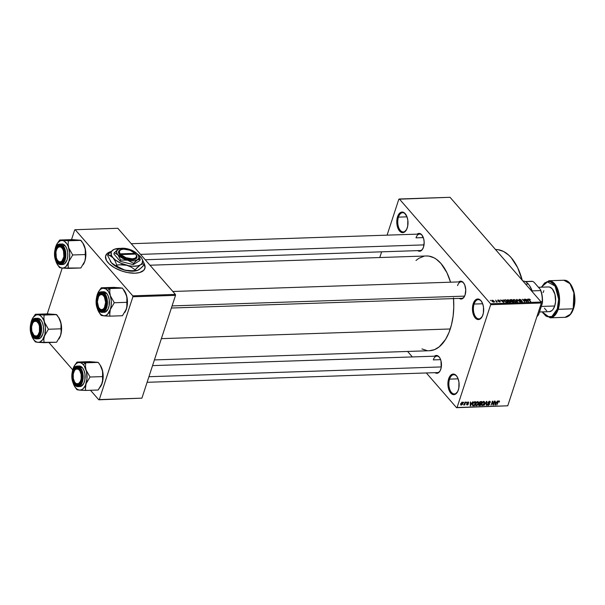 <?xml version="1.0" encoding="UTF-8"?>
<svg xmlns="http://www.w3.org/2000/svg" width="605" height="605" viewBox="0 0 605 605"><rect width="100%" height="100%" fill="white"/><g stroke="black" fill="none" stroke-linecap="round" stroke-linejoin="round"><path stroke-width="0.91" d="M474.108 304.05A9.62 5.233 -91.9 0 0 475.311 316.415A9.62 5.233 -91.9 0 0 482.117 316.702A9.62 5.233 88.1 0 1 478.956 318.858A9.62 5.233 88.1 0 1 474.169 313.935A9.62 5.233 88.1 0 1 474.108 304.05L482.669 303.763L474.108 304.05A9.62 5.233 88.1 0 1 478.313 299.634A9.62 5.233 88.1 0 1 481.61 301.577A9.62 5.233 -91.9 0 0 474.108 304.05L473.208 303.695L474.108 304.05M482.911 314.842A10.308 5.611 88.1 0 1 481.958 316.982A10.308 5.611 88.1 0 1 474.592 317.088A10.308 5.611 88.1 0 1 473.208 303.695L474.66 300.806L477.716 298.968L480.892 300.602L482.533 303.4L483.493 307.083L483.372 313.042L482.268 316.423L479.485 319.334L478.404 319.569L476.226 318.85L473.586 315.137L472.452 309.45L473.208 303.695A10.308 5.611 88.1 0 1 481.436 301.313A10.308 5.611 88.1 0 1 482.911 314.842M398.445 217.127A9.62 5.233 -91.9 0 0 399.648 229.492A9.62 5.233 -91.9 0 0 406.447 229.779A9.62 5.233 88.1 0 1 403.293 231.942A9.62 5.233 88.1 0 1 398.506 227.011A9.62 5.233 88.1 0 1 398.445 217.127L407.006 216.84L398.445 217.127A9.62 5.233 88.1 0 1 402.65 212.71A9.62 5.233 88.1 0 1 405.947 214.654A9.62 5.233 -91.9 0 0 398.445 217.127L397.545 216.771L398.445 217.127M407.241 227.919A10.308 5.611 88.1 0 1 406.295 230.059A10.308 5.611 88.1 0 1 398.922 230.165A10.308 5.611 88.1 0 1 397.545 216.771L398.998 213.883L402.053 212.045L404.223 212.763L406.863 216.477L407.823 220.16L407.702 226.119L406.598 229.499L403.822 232.411L402.733 232.645L400.563 231.927L397.924 228.214L396.789 222.527L397.545 216.771A10.308 5.611 88.1 0 1 405.766 214.389A10.308 5.611 88.1 0 1 407.241 227.919M449.568 379.131A9.62 5.233 -91.9 0 0 450.77 391.495A9.62 5.233 -91.9 0 0 457.577 391.783A9.62 5.233 88.1 0 1 454.416 393.946A9.62 5.233 88.1 0 1 449.628 389.015A9.62 5.233 88.1 0 1 449.568 379.131L458.129 378.843L449.568 379.131A9.62 5.233 88.1 0 1 453.773 374.714A9.62 5.233 88.1 0 1 457.07 376.658A9.62 5.233 -91.9 0 0 449.568 379.131L448.668 378.775L449.568 379.131M458.371 389.923A10.308 5.611 88.1 0 1 457.418 392.063A10.308 5.611 88.1 0 1 450.052 392.169A10.308 5.611 88.1 0 1 448.668 378.775L450.12 375.887L453.175 374.049L456.352 375.682L457.993 378.48L458.953 382.163L458.832 388.123L457.728 391.503L454.945 394.415L453.863 394.649L451.685 393.931L449.046 390.217L447.912 384.53L448.668 378.775A10.308 5.611 88.1 0 1 456.896 376.393A10.308 5.611 88.1 0 1 458.371 389.923M423.508 247.158A8.931 4.863 88.1 0 1 422.683 249.01A8.931 4.863 88.1 0 1 417.707 250.629L420.536 251.052L422.245 249.661L423.508 247.158L424.158 242.166L423.681 238.763L421.753 234.816L419.961 233.538L417.155 234.15A8.931 4.863 88.1 0 1 422.23 235.428A8.931 4.863 88.1 0 1 423.508 247.158M465.094 294.922A8.931 4.863 88.1 0 1 464.269 296.783A8.931 4.863 88.1 0 1 459.293 298.401L461.184 299.021L463.831 297.433L465.094 294.922L465.744 289.939L464.761 285.008L463.339 282.588L461.547 281.31L458.741 281.922A8.931 4.863 88.1 0 1 463.808 283.201A8.931 4.863 88.1 0 1 465.094 294.922M438.194 356.065L436.318 355.445L434.481 356.179A8.931 4.863 88.1 0 1 439.533 357.472A8.931 4.863 88.1 0 1 440.811 369.201A8.931 4.863 88.1 0 1 439.986 371.054A8.931 4.863 88.1 0 1 435.018 372.672L436.908 373.293L438.738 372.559L440.251 370.57L441.211 367.643L440.984 360.807L439.835 357.948L438.194 356.065L152.551 365.617M433.309 359.892L440.629 359.65L433.309 359.892A8.243 4.485 88.1 0 1 436.908 356.111A8.243 4.485 88.1 0 1 439.714 357.744A8.243 4.485 -91.9 0 0 433.309 359.892M440.145 370.774A8.243 4.485 88.1 0 1 437.46 372.589L147.098 382.299M464.421 296.503A8.243 4.485 88.1 0 1 461.736 298.318M415.998 237.848L423.318 237.606L415.998 237.848A8.243 4.485 88.1 0 1 419.605 234.067A8.243 4.485 88.1 0 1 422.403 235.7A8.243 4.485 -91.9 0 0 415.998 237.848M422.842 248.731A8.243 4.485 88.1 0 1 420.15 250.546M522.251 280.259A51.523 28.042 -91.9 0 0 495.51 249.54M154.411 359.922L429.542 350.719A47.402 25.803 -91.9 0 0 450.271 328.976L161.369 338.641L450.271 328.976A47.402 25.803 -91.9 0 0 453.523 298.59M450.559 282.195A47.402 25.803 -91.9 0 0 426.374 255.976L428.922 256.119L433.944 257.775L436.379 259.265L440.984 263.5L446.898 272.651L450.559 282.195M120.947 248.421L114.383 249.26L110.617 251.869A20.608 9.612 18.1 0 0 105.663 255.771M144.134 263.667L145.049 267.765L143.756 270.306L139.589 272.552L134.991 273.203A20.608 9.612 -161.9 0 1 114.02 267.463A20.608 9.612 -161.9 0 1 105.701 255.65A20.608 9.612 -161.9 0 1 110.927 251.582M399.353 198.992L490.542 303.748L541.225 302.046L450.037 197.298L398.839 199.196L387.087 235.156L398.839 199.196L399.353 198.992L490.542 303.748L490.678 304.693L541.362 302.999L507.754 405.804L457.07 407.498L490.678 304.693L490.542 303.748L541.225 302.046L450.037 197.298L399.353 198.992M496.13 301.124L495.639 300.133L497.287 302.024L496.077 301.993L496.13 301.124L496.077 301.993L497.287 302.024L495.639 300.133L496.13 301.124M497.764 300.655L497.794 300.065L498.921 300.171L499.541 300.594L498.089 300.594L500.312 301.804L498.641 301.57L499.866 301.456L497.764 300.655L499.866 301.456L498.52 301.464L499.843 301.971L500.199 301.403L498.331 300.768L498.331 300.284L499.541 300.594L498.119 300.012L497.877 300.768L498.119 300.012M503.05 300.685L503.836 302.538L500.403 299.974L503.05 300.685L500.403 299.974L503.836 302.538L503.05 300.685M507.655 299.694L509.712 300.488L510.605 302.129L509.402 302.303L507.852 301.517L506.945 300.239L507.655 299.694L506.952 300.125L507.398 301.078L509.977 302.364L510.665 302.001L509.062 300.072L507.655 299.694L507.519 300.11L507.655 299.694M513.675 299.498L515.732 300.284L516.625 301.933L515.422 302.107L513.872 301.32L512.964 300.035L513.675 299.498L512.972 299.929L513.418 300.874L515.997 302.16L516.693 301.797L515.082 299.868L513.675 299.498L513.539 299.914L513.675 299.498M528.959 298.983L528.883 299.883L530.789 301.63L528.861 299.861L529.201 299.286L530.456 299.77L528.959 298.983L528.725 299.687L528.959 298.983L530.305 299.604L528.967 299.46L530.419 301.645L528.573 299.445L528.959 298.983L528.52 299.18M527.764 299.861L528.551 301.706L525.117 299.15L527.764 299.861L525.117 299.15L528.551 301.706L527.764 299.861M526.146 301.252L524.331 299.173L526.963 301.759L523.212 299.74L524.656 301.842L522.395 299.241L526.146 301.252L522.395 299.241L524.656 301.842L523.212 299.74L526.963 301.759L524.331 299.173L526.146 301.252M518.939 300.095L519.014 299.369L520.557 299.535L521.404 300.14L519.846 299.611L519.264 300.035L521.949 300.965L522.372 301.789L520.179 301.373L521.54 301.668L521.865 301.222L518.939 300.095L521.518 300.965L521.54 301.668L520.035 301.229L521.812 301.971L522.236 301.222L519.302 300.08L519.657 299.611L521.404 300.14L519.423 299.301L518.939 300.095L519.423 299.301M517.623 302.077L516.511 299.437L520.224 301.986L516.98 299.732L517.623 302.077L516.98 299.732L520.224 301.986L516.874 299.422L517.623 302.077M510.181 300.435L510.121 299.717L511.769 299.596L514.031 302.197L511.603 301.865L510.181 300.435L511.316 301.615L514.031 302.197L511.769 299.596L510.635 299.634L510.181 300.435L510.635 299.634M504.426 301.192L504.003 300.027L505.742 299.793L508.011 302.394L506.045 302.318L504.426 301.192L506.362 302.402L508.011 302.394L505.742 299.793L503.942 300.125L504.426 301.192M493.937 302.167L494.111 301.154L493.983 301.524L492.236 300.209L492.084 301.245L491.873 300.292L493.083 300.39L494.406 301.585L494.005 302.167L492.651 301.751L492.084 301.245L493.937 302.167L494.451 301.918M490.678 300.685L490.352 300.307L490.678 300.685M456.563 407.702L507.754 405.804L541.362 302.999L541.225 302.046L541.362 302.999L490.678 304.693L457.07 407.498L507.754 405.804L456.563 407.702L457.07 407.498L456.563 407.702L426.321 372.96L456.563 407.702M407.596 351.452L412.36 356.935L407.596 351.452M379.774 257.533L381.634 251.831L379.774 257.533M463.801 402.128L463.611 402.711L463.801 402.128M466.311 402.045L466.122 402.627L466.311 402.045M472.679 401.833L471.968 403.051L470.705 403.096L470.395 401.909L470.244 405.917L473.065 401.818L471.968 403.051L470.705 403.096L470.395 401.909L470.244 405.917L472.679 401.833M478.532 402.212L477.693 401.614L476.362 402.348L475.5 404.08L475.742 405.577L477.073 405.531L478.154 404.299L478.593 402.529L478.056 401.667L478.532 402.212L477.693 401.614L476.438 402.264L475.598 403.732L476.332 405.766L478.442 403.588L478.532 402.212L477.693 401.614M484.56 402.015L483.713 401.41L482.382 402.151L481.519 403.883L481.761 405.38L483.092 405.327L484.174 404.102L484.62 402.325L484.083 401.463L484.56 402.015L483.713 401.41L482.457 402.068L481.625 403.527L482.351 405.562L484.469 403.384L484.56 402.015L483.713 401.41M489.46 401.221L487.978 402.317L487.985 403.217L489.264 404.004L488.318 404.896L487.464 404.193L487.849 405.335L488.84 405.176L489.627 404.027L488.295 402.794L488.447 402.128L489.604 401.75L489.846 402.612L490.322 402.038L489.46 401.221L487.94 402.431L488.174 403.376L489.233 403.815L488.318 404.896L487.464 404.193L488.174 405.365L489.574 404.223L488.303 402.408L489.271 401.697L490.231 402.544L489.46 401.221L490.141 401.455M497.393 401.009L496.682 402.227L495.412 402.264L495.109 401.085L494.958 405.085L497.779 400.994L496.682 402.227L495.412 402.264L495.109 401.085L494.958 405.085L495.344 405.078L497.393 401.009M498.822 401.372L499.375 402.136L499.405 401.047L498.316 401.191L496.826 405.025L498.422 401.569L498.996 401.417L499.375 402.136L498.996 400.903L497.718 402.28L496.826 405.025L498.331 401.697L499.027 401.448L498.626 400.986M494.323 401.107L493.264 404.344L492.78 401.16L492.387 401.175L491.063 405.221L492.493 401.962L492.977 405.153L493.37 405.138L494.693 401.1L493.264 404.344L492.78 401.16L491.063 405.221L492.493 401.962L492.977 405.153L493.37 405.138L494.323 401.107M486.503 401.372L484.03 405.456L486.549 401.841L486.246 405.38L486.624 405.365L486.866 401.357L484.03 405.456L486.549 401.841L486.246 405.38L486.624 405.365L486.503 401.372M480.62 401.569L479.205 402.559L479.296 403.769L478.57 404.828L478.91 405.569L480.438 405.577L481.754 401.531L480.62 401.569L479.115 402.794L479.296 403.769L478.623 404.632L479.296 405.615L480.438 405.577L481.754 401.531L480.62 401.569M474.66 401.765L472.891 403.157L472.414 404.722L472.777 405.728L474.418 405.773L475.734 401.735L474.66 401.765L472.611 403.86L472.83 405.751L474.418 405.773L475.734 401.735L474.66 401.765M468.157 401.932L466.894 403.248L467.854 404.269L466.606 404.163L466.644 404.768L467.521 404.919L468.209 404.276L468.209 403.505L467.325 402.968L467.899 402.363L468.739 402.847L468.247 401.932L466.962 402.915L467.892 404.185L467.302 404.556L466.606 404.163L467.181 404.979L468.278 404.11L467.355 403.089L467.998 402.355L468.739 402.847L467.967 401.954L468.739 402.847M465.268 402.083L463.68 405.048L464.458 404.556L464.67 405.01L465.631 402.068L463.551 404.942L464.458 404.556L464.67 405.01L465.268 402.083M462.273 402.128L460.836 403.459L461.04 405.146L462.409 404.435L462.916 402.627L462.273 402.128L460.745 403.716L461.275 405.176L462.795 403.618L462.273 402.128L462.772 402.325M98.781 399.792L141.918 398.158L99.296 399.58L132.896 296.775L175.518 295.353L141.918 398.158L175.518 295.353L175.382 294.401L117.824 228.282L75.201 229.711L132.76 295.83L175.382 294.401L117.824 228.282L75.201 229.711L74.687 229.915L71.519 239.625L74.687 229.915L75.201 229.711L132.76 295.83L132.896 296.775L132.76 295.83L175.382 294.401L175.518 295.353L132.896 296.775L99.296 399.58L141.918 398.158L98.781 399.792L99.296 399.58L98.781 399.792L90.5 390.27L98.781 399.792M48.914 342.506L72.713 369.844L48.914 342.506M47.243 313.897L62.217 268.076L47.243 313.897M144.421 264.219A20.608 9.612 -161.9 0 1 144.882 268.461A20.608 9.612 -161.9 0 1 134.991 273.203L127.64 272.575L121.832 271.04L114.625 267.818L109.051 263.727L106.45 260.452L105.535 256.346L106.835 253.805L110.995 251.559M144.845 268.575A20.608 9.612 18.1 0 0 144.345 264.453M144.731 268.907L145.026 267.032L144.058 263.893M110.919 251.793L107.554 253.344L105.709 255.665M453.47 297.879L453.773 307.166L453.092 316.309L451.436 324.945L448.887 332.758L445.53 339.443L439.268 346.801L434.526 349.652L429.52 350.719M426.986 350.575L421.965 348.926M415.99 260.445L418.97 258.252L423.871 256.286M495.366 249.54L498.127 249.699L503.579 251.499L508.782 255.197L511.225 257.722L517.661 267.675L522.319 280.501M457.584 285.62A8.243 4.485 88.1 0 1 461.184 281.839A8.243 4.485 88.1 0 1 463.99 283.465A8.243 4.485 -91.9 0 0 457.584 285.62M499.473 401.168L498.996 400.903M494.973 404.654L495.344 405.078L494.973 404.654M495.079 401.879L495.412 402.264L495.079 401.879M496.402 402.703L495.261 404.662L495.064 402.363L496.402 402.703L496.009 402.249L496.402 402.703L495.261 404.662L495.389 402.733L496.402 402.703M492.893 404.594L493.37 405.138L492.893 404.594M492.765 403.769L493.264 404.344L492.765 403.769M489.891 402.159L490.231 402.544L489.891 402.159M489.271 401.697L489.846 402.612M489.498 403.414L488.311 402.393M489.248 403.845L489.574 404.223L489.248 403.845M487.403 404.48L488.174 405.365L487.403 404.48M487.539 405.146L488.174 405.365M488.318 404.896L487.849 404.132M489.165 403.732L488.515 402.99M488.742 403.565L487.895 402.59L489.233 403.815M486.284 404.972L486.624 405.365L486.284 404.972M481.436 404.511L482.351 405.562L481.436 404.511M481.678 405.297L482.351 405.562M483.561 401.886L484.227 402.877L483.334 404.715L482.503 405.085L481.845 404.223L482.344 402.733L483.561 401.886L484.098 403.391L482.503 405.085L481.489 404.034L481.845 404.442L481.731 403.233L481.981 403.527L483.561 401.886L483.236 401.516L484.053 402.083L483.493 401.44M480.037 405.116L480.438 405.577L480.037 405.116M478.578 404.79L479.296 405.615L478.578 404.79M478.699 405.433L479.296 405.615M480.62 403.906L480.226 405.116L478.782 404.284L479.531 403.981L479.047 403.422L479.931 403.928L479.077 402.945L479.931 403.928L480.62 403.906L480.226 403.452L480.62 403.906L480.226 405.116L479.583 405.131L479.198 404.208L480.62 403.906M481.24 402.015L480.771 403.429L480.052 403.459L479.236 402.491L480.06 402.106L479.803 401.811L480.461 402.038L480.12 401.652L481.24 402.015L480.839 401.561L481.24 402.015L480.771 403.429L479.485 402.779L480.007 402.128L481.24 402.015M479.583 405.131L479.009 404.548M475.417 404.715L476.332 405.766L475.417 404.715M475.659 405.494L476.332 405.766M477.542 402.091L478.2 403.081L477.315 404.911L476.483 405.289L475.817 404.42L476.506 402.68L477.542 402.091L478.079 403.595L476.483 405.289L475.469 404.238L475.817 404.639L475.704 403.437L475.961 403.732L477.542 402.091L477.216 401.712L478.033 402.287L477.474 401.637M474.017 405.32L474.418 405.773L474.017 405.32M472.414 404.692L473.39 405.811L472.414 404.692M472.467 405.335L472.83 405.751L472.467 405.335M473.057 405.274L472.717 403.558L473.223 402.612L474.554 402.242L474.207 401.841L475.212 402.219L474.199 405.312L473.057 405.274L472.974 403.853L473.443 402.862L475.212 402.219L474.819 401.765L475.212 402.219L474.199 405.312L473.057 405.274L472.429 404.586M472.868 405.063L472.437 404.556M470.259 405.479L470.63 405.902L470.259 405.479M470.365 402.711L470.705 403.096L470.365 402.711M471.696 403.527L470.546 405.486L470.35 403.187L471.696 403.527L471.295 403.074L471.696 403.527L470.546 405.486L470.675 403.565L471.696 403.527M467.998 402.355L468.361 402.915M467.037 402.718L468.278 404.11M466.584 404.291L467.181 404.979L466.584 404.291M466.606 404.163L467.181 404.979M467.302 404.556L466.984 404.102M466.568 402.469L467.892 404.185M466.962 402.915L467.491 403.792M462.749 403.081L463.211 402.726M460.602 404.405L461.275 405.176L460.602 404.405M460.776 404.979L461.275 405.176M462.122 402.552L462.538 402.93L462.197 404.163L461.426 404.753L461.116 403.679L462.031 402.559L462.424 403.633L461.426 404.753L461.048 404.526L460.866 403.384L461.116 403.679L462.122 402.552L461.849 402.234L462.432 402.673L462.001 402.174M482.503 405.085L481.845 404.442M480.052 403.459L479.485 402.779M476.483 405.289L475.817 404.639M461.426 404.753L460.639 404.087M527.628 299.558L527.787 299.059L527.628 299.558M527.908 300.163L528.422 301.615L526.819 300.413L527.908 300.163L526.887 300.201L528.483 301.434L527.908 300.163M519.302 300.08L519.657 299.611M521.994 301.955L522.236 301.222L521.994 301.955M521.865 301.222L521.54 301.668M516.715 299.906L516.874 299.422L516.715 299.906M516.829 300.186L516.98 299.732L516.829 300.186M517.018 300.632L517.177 300.148L517.018 300.632M516.065 302.16L516.216 300.745L515.634 302.145L513.698 301.161L513.94 299.8L515.694 300.587L514.363 299.846L513.441 300.042L514.598 301.54L516.246 301.608L515.725 301.857M513.237 300.647L513.94 299.8M510.544 300.42L512.458 300.821L511.769 299.596L512.352 301.139L510.454 300.693L510.537 299.982L511.664 299.914L510.537 299.982L510.544 300.42L510.537 299.982M511.233 301.056L511.316 301.615M511.641 301.555L513.403 301.903L512.722 301.124L513.297 302.22L511.558 301.834L511.671 301.184L512.722 301.124L511.671 301.184M509.826 300.957L509.614 302.341L507.678 301.366L507.92 299.997L509.675 300.791L508.344 300.042L507.413 300.246L509.213 302.001L510.189 301.88L509.826 300.957M510.045 302.364L510.227 301.797L509.705 302.061M507.217 300.851L507.92 299.997M504.389 300.541L505.719 301.925L507.376 302.107L505.742 299.793L507.277 302.417L504.699 301.479L504.389 300.541L505.644 300.11L504.389 300.541L504.986 300.133M502.914 300.382L503.073 299.883L502.914 300.382M503.194 300.995L503.708 302.44L502.105 301.237L503.194 300.995L502.173 301.025L503.768 302.258L503.194 300.995M500.017 301.955L500.199 301.403L500.017 301.955M499.843 301.971L500.199 301.403M492.236 300.209L491.948 301.086L492.236 300.209L491.721 300.466M493.74 301.169L493.635 302.152L492.334 301.509L492.462 300.481L494.013 301.721L492.856 300.549L492.205 300.572L492.432 301.214L492.462 300.481M492.432 301.214L493.71 301.903M105.111 288.328L103.833 288.23A13.824 7.525 88.1 0 1 107.592 290.415L109.974 288.555L101.277 287.791L113.816 287.367L122.52 288.131L105.111 288.328M99.802 309.026A8.243 4.485 -91.9 0 0 105.028 308.52A8.243 4.485 88.1 0 1 102.343 310.335A8.243 4.485 88.1 0 1 99.802 309.026A8.243 4.485 88.1 0 1 99.19 308.195A8.243 4.485 -91.9 0 0 99.802 309.026L99.038 309.624L99.802 309.026M98.88 296.042A8.243 4.485 88.1 0 1 101.791 293.856A8.243 4.485 88.1 0 1 104.332 295.164A8.243 4.485 -91.9 0 0 98.789 296.2A8.243 4.485 88.1 0 1 101.791 293.856A8.243 4.485 88.1 0 1 104.597 295.482A8.243 4.485 -91.9 0 0 104.332 295.164L103.947 294.605A8.931 4.863 88.1 0 1 104.415 295.217A8.931 4.863 88.1 0 1 104.869 308.8A8.931 4.863 88.1 0 1 99.038 309.624L97.118 305.676L96.891 298.84L98.547 294.779L100.256 293.387L102.154 293.327L103.947 294.605L105.368 297.025L106.351 301.955L106.094 305.381L104.438 309.45L102.729 310.834L100.831 310.894L99.038 309.624A8.931 4.863 88.1 0 1 97.292 297.282A8.931 4.863 88.1 0 1 103.947 294.605L104.332 295.164A8.243 4.485 88.1 0 1 104.597 295.482A8.243 4.485 -91.9 0 0 98.948 295.921A8.243 4.485 -91.9 0 0 98.88 296.042L98.698 296.344M104.143 312.331A10.308 5.611 -91.9 0 0 109.263 304.852A10.308 5.611 -91.9 0 0 106.631 293.372L104.673 293.44L101.496 291.807A10.308 5.611 88.1 0 1 104.673 293.44L106.631 293.372A10.308 5.611 -91.9 0 0 103.455 291.739L101.496 291.807C95.832 291.565 94.085 305.82 98.812 310.69L98.774 310.433C96.414 308.376 95.772 303.816 96.838 296.768C99.704 291.784 102.162 290.793 104.211 293.796L104.673 293.44A10.308 5.611 88.1 0 1 107.304 304.912A10.308 5.611 88.1 0 1 102.184 312.399A10.308 5.611 88.1 0 1 99.008 310.766L102.184 312.399L105.641 309.979L107.44 303.271L104.673 293.44L104.211 293.796L102.222 292.381L100.12 292.449L98.229 293.992L96.838 296.768L96.112 302.288L97.201 307.748L99.734 311.31L100.763 311.847L102.865 311.779L105.527 308.981L106.835 303.869L106.336 298.167L104.211 293.796C106.563 295.853 107.214 300.405 106.147 307.461C103.281 312.445 100.823 313.428 98.774 310.433L102.184 312.399L105.225 312.104L108 309.193L109.104 305.812L109.225 299.853L108.265 296.163L106.631 293.372L103.455 291.739M118.973 287.723L122.52 288.131L126.468 295.172L127.073 298.825L127.058 305.54L126.43 308.974A13.824 7.525 -91.9 0 0 126.468 295.172A13.824 7.525 -91.9 0 0 124.448 290.816L126.899 297.01L126.831 302.318L114.292 302.742L110.337 295.709L109.732 292.049L109.974 288.555L122.52 288.131L126.468 295.172L127.458 302.16L126.43 308.974L122.444 315.742L109.906 316.165L109.702 314.592L110.307 309.51L114.292 302.742L126.831 302.318L126.868 307.234L125.152 311.855A13.824 7.525 -91.9 0 0 126.43 308.974L122.444 315.742L109.906 316.165L109.679 312.944L110.307 309.51L107.531 314.32L105.709 315.545L103.757 315.84L106.495 316.022L109.906 316.165L103.757 315.84L100.876 314.539L98.441 311.325L97.004 307.476A13.824 7.525 88.1 0 0 97.254 308.361L97.942 310.199M99.265 312.717L101.201 315.402L103.757 315.84A13.824 7.525 88.1 0 1 99.265 312.717A13.824 7.525 88.1 0 1 97.254 308.361L97.027 307.544M120.939 287.897L113.816 287.367L101.277 287.791L98.668 291.504M97.987 292.812L96.845 296.314L99.235 290.68L100.944 289.031L102.85 288.26L105.784 288.872L108.416 291.489L110.337 295.709L111.275 300.889L111.063 306.251L110.307 309.51A13.824 7.525 88.1 0 1 103.757 315.84L101.201 315.402L99.961 313.73M97.292 294.559A13.824 7.525 88.1 0 0 96.656 297.063L97.292 294.559A13.824 7.525 88.1 0 1 98.562 291.686A13.824 7.525 88.1 0 1 103.833 288.23L101.277 287.791L98.918 291.096M110.337 295.709A13.824 7.525 88.1 0 1 110.307 309.51L114.292 302.742L110.337 295.709L109.732 292.049L109.974 288.555L107.592 290.415A13.824 7.525 88.1 0 1 110.337 295.709M125.046 312.029A13.824 7.525 -91.9 0 0 125.152 311.847L124.796 312.445M123.753 289.803L124.448 290.816M104.415 307.658L105.225 308.126L104.415 307.658L103.084 309.2L101.511 309.662L99.931 308.974L98.592 307.242L97.375 301.819L98.57 296.563A7.555 4.114 88.1 0 1 98.63 296.458A7.555 4.114 88.1 0 1 104.423 297.047A7.555 4.114 88.1 0 1 104.415 307.658A7.555 4.114 88.1 0 1 99.016 307.953A7.555 4.114 88.1 0 1 98.57 296.563L99.901 295.028L101.474 294.567L103.054 295.255L104.393 296.987L105.61 302.409L104.415 307.658M172.062 305.911L464.61 296.132L172.062 305.911M105.028 308.52A8.243 4.485 88.1 0 1 102.343 310.335A8.243 4.485 88.1 0 1 99.19 308.195A8.243 4.485 -91.9 0 0 99.371 308.459A8.243 4.485 -91.9 0 0 105.028 308.52M57.43 260.18A7.555 4.114 88.1 0 1 55.947 251.975L56.31 257.745L57.354 260.067L58.791 261.519L60.394 261.874L61.922 261.088L63.873 256.709A7.555 4.114 88.1 0 1 57.43 260.18L57.785 260.687A8.243 4.485 -91.9 0 0 63.442 260.747A8.243 4.485 88.1 0 1 60.757 262.562A8.243 4.485 88.1 0 1 57.611 260.422A8.243 4.485 -91.9 0 0 58.216 261.254L57.452 261.852A8.931 4.863 88.1 0 1 55.705 249.517A8.931 4.863 88.1 0 1 62.36 246.832L62.746 247.392A8.243 4.485 -91.9 0 0 57.21 248.436A8.243 4.485 88.1 0 1 60.205 246.084A8.243 4.485 88.1 0 1 63.011 247.717A8.243 4.485 -91.9 0 0 57.362 248.156L57.051 248.685A7.555 4.114 88.1 0 1 62.02 248.035A7.555 4.114 88.1 0 1 63.873 256.709L64.629 256.868L63.873 256.709L63.502 250.939L62.459 248.617L61.029 247.173L59.426 246.81L57.898 247.596L56.673 249.411L55.947 251.975A7.555 4.114 88.1 0 1 57.051 248.685M140.534 254.372L424.022 244.889L140.534 254.372M81.94 378.911L81.183 378.753A7.555 4.114 88.1 0 1 74.74 382.224A7.555 4.114 88.1 0 1 73.25 374.019L73.296 378.405L74.665 382.11L76.094 383.562L78.491 383.668L80.45 381.316L81.183 378.753L81.13 374.366L79.769 370.661L78.332 369.209L75.943 369.111L74.544 370.434L73.25 374.019A7.555 4.114 88.1 0 1 74.354 370.729A7.555 4.114 88.1 0 1 79.331 370.079A7.555 4.114 88.1 0 1 81.183 378.753L81.94 378.911M74.74 382.224L75.088 382.731A8.243 4.485 -91.9 0 0 80.752 382.791A8.243 4.485 88.1 0 1 78.068 384.606A8.243 4.485 88.1 0 1 74.914 382.466A8.243 4.485 -91.9 0 0 75.527 383.298A8.243 4.485 -91.9 0 0 80.752 382.791A8.243 4.485 88.1 0 1 78.068 384.606A8.243 4.485 88.1 0 1 75.527 383.298A8.243 4.485 88.1 0 1 74.914 382.466M441.325 366.933L148.921 376.711L441.325 366.933M74.513 370.472A8.243 4.485 88.1 0 1 77.516 368.127A8.243 4.485 88.1 0 1 80.057 369.436A8.243 4.485 88.1 0 1 80.321 369.761A8.243 4.485 -91.9 0 0 80.057 369.436A8.243 4.485 -91.9 0 0 74.513 370.472A8.243 4.485 88.1 0 1 77.516 368.127A8.243 4.485 88.1 0 1 80.321 369.761A8.243 4.485 -91.9 0 0 74.672 370.192L74.354 370.729M39.37 334.633L38.554 334.164A7.555 4.114 88.1 0 1 33.154 334.452A7.555 4.114 88.1 0 1 32.708 323.07L34.039 321.527L36.421 321.27L38.531 323.486L39.431 326.004L39.446 331.782L37.933 335.057L36.451 336.077L34.069 335.473L31.831 331.23L31.589 326.851L32.708 323.07A7.555 4.114 88.1 0 1 32.776 322.957A7.555 4.114 88.1 0 1 38.561 323.546A7.555 4.114 88.1 0 1 38.554 334.164L39.37 334.633M33.328 334.694A8.243 4.485 -91.9 0 0 33.509 334.966A8.243 4.485 -91.9 0 0 39.166 335.019A8.243 4.485 88.1 0 1 36.481 336.834A8.243 4.485 88.1 0 1 33.328 334.694A8.243 4.485 -91.9 0 0 33.941 335.525L33.177 336.123A8.931 4.863 88.1 0 1 31.43 323.788A8.931 4.863 88.1 0 1 38.085 321.111L38.47 321.663A8.243 4.485 -91.9 0 0 32.935 322.707A8.243 4.485 88.1 0 1 35.929 320.355A8.243 4.485 88.1 0 1 38.735 321.989A8.243 4.485 -91.9 0 0 33.086 322.427A8.243 4.485 -91.9 0 0 33.018 322.548A8.243 4.485 88.1 0 1 35.929 320.355A8.243 4.485 88.1 0 1 38.47 321.663A8.243 4.485 88.1 0 1 38.735 321.989A8.243 4.485 -91.9 0 0 38.47 321.663L40.006 325.059L40.49 328.462L40.233 331.888L39.28 334.815L37.767 336.803L35.929 337.545L34.046 336.924L32.405 335.034L31.256 332.175L30.772 328.772L31.029 325.346L31.989 322.412L33.502 320.431L35.34 319.69L38.085 321.111A8.931 4.863 88.1 0 1 38.554 321.716A8.931 4.863 88.1 0 1 39.015 335.299A8.931 4.863 88.1 0 1 33.177 336.123L33.941 335.525A8.243 4.485 88.1 0 1 33.328 334.694M522.856 280.954A19.231 10.466 88.1 0 1 528.271 284.002A19.231 10.466 -91.9 0 0 522.856 280.954M525.586 284.085L528.271 284.002L525.586 284.085M529.662 285.855L532.097 290.884A18.551 10.096 -91.9 0 0 529.64 285.825A18.551 10.096 -91.9 0 0 529.466 285.575M532.181 291.663A19.231 10.466 -91.9 0 0 528.271 284.002A19.231 10.466 88.1 0 1 529.292 285.318A19.231 10.466 88.1 0 1 532.181 291.663M532.43 291.95A18.551 10.096 -91.9 0 0 532.097 290.884A18.551 10.096 88.1 0 1 532.43 291.95M530.441 281.484A18.551 10.096 88.1 0 1 532.733 281.408L525.374 281.65L532.733 281.408L534.079 282.27L540.545 289.697L540.734 290.597L532.097 290.884L540.734 290.597A18.551 10.096 88.1 0 1 542.299 301.63L542.428 302.984L538.654 314.532L537.127 315.939L537.626 315.923A18.551 10.096 88.1 0 1 536.9 316.634A18.551 10.096 -91.9 0 0 537.626 315.923L538.654 314.532L542.428 302.984A17.863 9.725 -91.9 0 0 540.545 289.697L542.193 296.057L542.299 301.63A18.551 10.096 -91.9 0 0 540.734 290.597L540.545 289.697L534.079 282.27L532.733 281.408A18.551 10.096 -91.9 0 0 531.583 281.325L525.14 281.537M540.9 301.683L542.299 301.63L540.9 301.683M541.286 287.186L548.864 280.743L563.837 280.244L569.933 283.647L573.873 292.79L573.185 308.815A18.551 10.096 -91.9 0 0 573.064 289.75A18.551 10.096 -91.9 0 0 563.837 280.244C572.088 279.472 577.639 297.153 573.517 308.656C571.687 314.055 568.866 316.944 565.078 317.322A18.551 10.096 -91.9 0 0 573.185 308.815L558.211 309.314L558.899 293.289L554.959 284.153L548.864 280.743A18.551 10.096 88.1 0 1 558.09 290.256A18.551 10.096 88.1 0 1 558.211 309.314L573.185 308.815L570.386 314.252L565.078 317.322L550.104 317.822L555.413 314.751L558.211 309.314A18.551 10.096 88.1 0 1 550.104 317.822L542.11 311.9M541.483 287.178L547.011 281.658L555.095 286.029L558.627 299.15L557.311 308.958L558.211 309.314L557.311 308.958L554.793 313.972L551.382 316.748L549.499 317.156L545.733 315.916L542.307 311.893L547.026 316.657L551.873 316.521L557.311 308.958L558.112 305.843L558.627 298.991L558.324 295.512L556.661 289.13L553.817 284.289L550.225 281.733L548.319 281.454L544.644 282.928L541.483 287.178M548.501 286.944L549.816 287.141L552.305 288.91L554.966 294.37L555.587 301.502L554.724 305.986A12.365 6.731 -91.9 0 1 549.317 311.658L551.858 310.637L552.985 309.457L554.724 305.986L541.301 306.44L554.724 305.986A12.365 6.731 -91.9 0 0 554.649 293.281A12.365 6.731 -91.9 0 0 548.493 286.944L538.442 287.284M543.857 290.718L543.086 292.616M544.439 308.195L546.708 310.804M570.704 284.721L573.782 291.648L574.75 298.454M574.682 301.94L573.517 308.656M542.375 311.893L543.23 313.345M77.387 239.951L59.691 240.019L72.229 239.603L80.616 240.245L83.263 243.747L84.881 247.4A13.824 7.525 -91.9 0 0 82.87 243.051L85.313 249.237L85.245 254.554L72.706 254.97L68.758 247.937L68.146 244.276L68.395 240.782L59.691 240.019L57.089 243.739M56.401 245.04L55.705 246.787L57.656 242.907L60.296 240.76L62.247 240.465L64.198 241.1L66.83 243.717L68.214 246.386L69.688 253.124L69.484 258.479L68.72 261.746L65.945 266.555L64.13 267.773L62.179 268.068L60.228 267.425L58.413 265.89A13.824 7.525 88.1 0 1 57.679 264.945L59.615 267.629L62.179 268.068A13.824 7.525 88.1 0 1 58.413 265.89L59.615 267.629L62.179 268.068L80.858 267.977L68.32 268.393L68.093 265.179L68.72 261.746L72.706 254.97L85.245 254.554L85.471 257.768L84.844 261.201L80.858 267.977L84.844 261.201L83.566 264.082A13.824 7.525 -91.9 0 0 84.844 261.201A13.824 7.525 -91.9 0 0 84.881 247.4L85.872 254.387L84.844 261.201L85.471 257.768L85.313 249.237L82.862 243.044M57.21 248.436A8.243 4.485 88.1 0 1 60.205 246.084A8.243 4.485 88.1 0 1 62.746 247.392L62.36 246.832A8.931 4.863 88.1 0 1 62.837 247.445A8.931 4.863 88.1 0 1 63.291 261.027A8.931 4.863 88.1 0 1 57.452 261.852L56.031 259.432L55.047 254.501L55.705 249.517L57.778 246.159L59.615 245.418L62.36 246.832L63.782 249.252L64.765 254.183L64.115 259.174L62.852 261.678L60.205 263.266L57.452 261.852L58.216 261.254A8.243 4.485 -91.9 0 0 63.442 260.747A8.243 4.485 88.1 0 1 60.757 262.562A8.243 4.485 88.1 0 1 58.216 261.254A8.243 4.485 88.1 0 1 57.611 260.422M57.422 262.993L60.598 264.627L64.054 262.207L65.854 255.499L63.086 245.668L62.625 246.023C64.985 248.08 65.627 252.64 64.561 259.689C61.695 264.672 59.237 265.663 57.188 262.661L59.177 264.075L61.279 264.007L63.17 262.464L65.007 257.964L65.287 254.168L64.758 250.402L62.625 246.023L60.636 244.609L57.543 245.275L55.872 247.475L54.813 250.72L54.692 256.444L55.615 259.976L57.188 262.661C54.836 260.604 54.185 256.051 55.252 248.995C58.118 244.012 60.583 243.021 62.625 246.023L63.086 245.668A10.308 5.611 88.1 0 1 65.718 257.148A10.308 5.611 88.1 0 1 60.598 264.627A10.308 5.611 88.1 0 1 57.422 262.993M62.549 264.566L64.674 263.712L67.064 259.84L67.775 256.096L67.647 252.081L66.686 248.398L65.045 245.6L63.086 245.668L65.045 245.6L62.973 244.133L59.91 244.034A10.308 5.611 88.1 0 1 63.086 245.668L59.91 244.034C54.253 243.792 52.499 258.048 57.225 262.918L60.598 264.627L62.557 264.566A10.308 5.611 -91.9 0 0 67.677 257.08A10.308 5.611 -91.9 0 0 65.045 245.6A10.308 5.611 -91.9 0 0 61.869 243.966M58.383 265.958L59.615 267.629L56.855 263.561L55.418 259.704A13.824 7.525 88.1 0 0 55.668 260.596L56.356 262.426M55.705 246.787A13.824 7.525 88.1 0 0 55.07 249.298L55.705 246.787A13.824 7.525 88.1 0 1 56.976 243.913A13.824 7.525 88.1 0 1 62.247 240.465A13.824 7.525 88.1 0 1 68.758 247.937L68.146 244.276L68.395 240.782L80.934 240.366L68.395 240.782L59.691 240.019L57.331 243.323M79.361 240.124L80.934 240.366L82.167 242.03M57.679 264.945A13.824 7.525 88.1 0 1 55.668 260.596M68.72 261.746A13.824 7.525 88.1 0 1 62.179 268.068L68.32 268.393L68.093 265.179L68.72 261.746L72.706 254.97L68.758 247.937A13.824 7.525 88.1 0 1 68.72 261.746M83.46 264.256A13.824 7.525 -91.9 0 0 83.573 264.075L83.218 264.68M80.836 362.599L79.558 362.501A13.824 7.525 88.1 0 1 83.316 364.686L85.698 362.826L77.001 362.062L89.54 361.639L98.237 362.41L80.836 362.599M74.763 383.895L75.527 383.298L74.763 383.895L73.992 382.806L72.509 378.284L73.016 371.553L74.271 369.05L75.98 367.659L77.871 367.598L79.671 368.876A8.931 4.863 88.1 0 1 80.14 369.489A8.931 4.863 88.1 0 1 80.594 383.071A8.931 4.863 88.1 0 1 74.763 383.895A8.931 4.863 88.1 0 1 73.016 371.553A8.931 4.863 88.1 0 1 79.671 368.876L81.093 371.296L81.925 374.495L81.418 381.218L80.162 383.721L78.453 385.113L76.555 385.173L74.763 383.895M80.057 369.436L79.671 368.876L80.057 369.436M79.868 386.61A10.308 5.611 -91.9 0 0 84.987 379.123A10.308 5.611 -91.9 0 0 82.348 367.643L80.397 367.711L77.221 366.078A10.308 5.611 88.1 0 1 80.397 367.711L82.348 367.643A10.308 5.611 -91.9 0 0 79.179 366.01L77.221 366.078C71.556 365.836 69.809 380.091 74.536 384.962L74.498 384.704C72.139 382.647 71.496 378.095 72.562 371.039C75.428 366.055 77.886 365.065 79.936 368.067L80.397 367.711A10.308 5.611 88.1 0 1 83.029 379.191A10.308 5.611 88.1 0 1 77.909 386.671A10.308 5.611 88.1 0 1 74.733 385.037L77.909 386.671L81.365 384.251L83.165 377.543L80.397 367.711L79.936 368.067L77.947 366.653L75.844 366.721L73.954 368.263L72.562 371.039L71.836 376.56L72.925 382.02L75.459 385.589L78.59 386.05L81.251 383.252L82.56 378.148L82.061 372.446L79.936 368.067C82.288 370.124 82.938 374.684 81.872 381.732C79.005 386.716 76.548 387.707 74.498 384.704L77.909 386.671L80.949 386.376L83.724 383.464L84.829 380.084L84.95 374.124L83.989 370.434L82.348 367.643L79.179 366.01M100.77 386.3A13.824 7.525 -91.9 0 0 100.876 386.119A13.824 7.525 -91.9 0 0 102.154 383.245A13.824 7.525 -91.9 0 0 102.192 369.443A13.824 7.525 -91.9 0 0 100.173 365.095L102.623 371.281L102.555 376.597L90.016 377.013L86.061 369.98L85.456 366.32L85.698 362.826L98.237 362.41L100.574 365.791L102.192 369.443L103.183 376.431L102.154 383.245L98.169 390.013L85.63 390.437L85.426 388.864L86.031 383.782L90.016 377.013L102.555 376.597L102.593 381.505L100.876 386.126M73.712 367.084L73.008 368.831L74.96 364.951L76.669 363.302L78.574 362.539L80.541 362.705L82.439 363.809L84.133 365.76L86.5 371.636L86.984 378.768L85.479 385.241L83.256 388.599L81.433 389.817L79.482 390.112A13.824 7.525 88.1 0 1 74.99 386.988L76.926 389.673L78.476 390.006L85.63 390.437L98.169 390.013L101.451 385.007L102.782 379.811L102.623 371.281L100.173 365.095M75.685 388.002L76.926 389.673L79.482 390.112L77.538 389.469L75.723 387.934L74.165 385.604L72.729 381.747A13.824 7.525 88.1 0 0 72.978 382.64L73.666 384.47M94.698 361.994L77.001 362.062L74.392 365.783M73.008 368.831A13.824 7.525 88.1 0 0 72.381 371.341L73.008 368.831A13.824 7.525 88.1 0 1 74.286 365.957A13.824 7.525 88.1 0 1 79.558 362.501L77.001 362.062L74.642 365.367M99.477 364.074L98.237 362.41L96.664 362.168M74.99 386.988A13.824 7.525 88.1 0 1 72.978 382.64L72.751 381.815M83.868 390.369L85.63 390.437L85.403 387.223L86.031 383.782A13.824 7.525 88.1 0 1 79.482 390.112L83.868 390.369M86.061 369.98A13.824 7.525 88.1 0 1 86.031 383.782L90.016 377.013L86.061 369.98L85.456 366.32L85.698 362.826L83.316 364.686A13.824 7.525 88.1 0 1 86.061 369.98M100.876 386.119L100.521 386.716M53.111 314.229L35.415 314.29L47.954 313.874L56.341 314.524L58.987 318.026L60.606 321.671A13.824 7.525 -91.9 0 0 58.594 317.322L61.037 323.509L60.969 328.825L48.43 329.241L44.483 322.208L43.87 318.548L44.12 315.054L35.415 314.29L32.814 318.011M32.125 319.311L31.43 321.066L33.373 317.186L36.02 315.031L37.971 314.736L39.922 315.379L41.737 316.914L43.938 320.658L45.413 327.396L44.883 334.436L42.494 339.897L39.854 342.044L37.896 342.347L35.952 341.704L34.137 340.161A13.824 7.525 88.1 0 1 33.404 339.216L35.34 341.901L37.896 342.347A13.824 7.525 88.1 0 1 34.137 340.161L35.34 341.901L37.896 342.347L56.583 342.248L44.044 342.664L43.817 339.45L44.445 336.017L48.43 329.241L60.969 328.825L61.196 332.039L60.568 335.473L56.583 342.248L60.568 335.473L59.29 338.361A13.824 7.525 -91.9 0 0 60.568 335.473A13.824 7.525 -91.9 0 0 60.606 321.671L61.597 328.659L60.568 335.473L61.196 332.039L61.037 323.509L58.587 317.315M33.146 337.265L36.323 338.906L39.779 336.478L41.579 329.77L38.811 319.939L38.349 320.302C40.709 322.352 41.352 326.912 40.285 333.968C37.419 338.944 34.961 339.934 32.912 336.932L34.901 338.346L37.003 338.278L38.894 336.743L40.732 332.243L41.011 328.439L40.482 324.673L38.349 320.302L36.36 318.888L33.267 319.546L31.596 321.747L30.537 324.991L30.416 330.716L31.339 334.255L32.912 336.932C30.56 334.875 29.91 330.322 30.976 323.267C33.842 318.283 36.3 317.3 38.349 320.302L38.811 319.939A10.308 5.611 88.1 0 1 41.442 331.419A10.308 5.611 88.1 0 1 36.323 338.906A10.308 5.611 88.1 0 1 33.146 337.265M38.274 338.838L40.399 337.983L42.789 334.111L43.499 330.368L43.371 326.352L42.41 322.669L40.769 319.879L38.811 319.939L40.769 319.879L38.697 318.404L35.634 318.306A10.308 5.611 88.1 0 1 38.811 319.939L35.634 318.306C29.978 318.071 28.223 332.319 32.95 337.189L36.323 338.906L38.281 338.838A10.308 5.611 -91.9 0 0 43.401 331.351A10.308 5.611 -91.9 0 0 40.769 319.879A10.308 5.611 -91.9 0 0 37.593 318.238M34.107 340.229L35.34 341.901L32.579 337.832L31.142 333.975A13.824 7.525 88.1 0 0 31.392 334.868L32.08 336.698M31.43 321.066A13.824 7.525 88.1 0 0 30.794 323.569L31.43 321.066A13.824 7.525 88.1 0 1 32.7 318.185A13.824 7.525 88.1 0 1 37.971 314.736A13.824 7.525 88.1 0 1 44.483 322.208L43.87 318.548L44.12 315.054L56.658 314.638L44.12 315.054L35.415 314.29L33.056 317.595M55.085 314.396L56.658 314.638L57.891 316.302M39.166 335.019A8.243 4.485 88.1 0 1 36.481 336.834A8.243 4.485 88.1 0 1 33.941 335.525A8.243 4.485 -91.9 0 0 39.166 335.019M33.404 339.216A13.824 7.525 88.1 0 1 31.392 334.868M44.445 336.017A13.824 7.525 88.1 0 1 37.896 342.347L44.044 342.664L43.817 339.45L44.445 336.017L48.43 329.241L44.483 322.208A13.824 7.525 88.1 0 1 44.445 336.017M59.184 338.528A13.824 7.525 -91.9 0 0 59.298 338.354L58.942 338.951M121.408 249.525A8.931 4.167 -161.9 0 1 135.074 253.351L120.145 253.85L119.382 254.448L120.145 253.85L135.074 253.351L129.939 250.258L123.73 249.139L121.287 249.562L119.767 250.599L119.367 252.096L120.145 253.85A8.931 4.167 -161.9 0 1 121.408 249.525L120.713 249.759A9.62 4.485 18.1 0 0 119.382 254.448L120.009 255.189L120.796 254.592L135.724 254.092L120.796 254.592L125.931 257.685L132.14 258.796L134.582 258.373L136.11 257.344L136.503 255.847L135.724 254.092A8.931 4.167 -161.9 0 1 135.83 254.236A8.931 4.167 -161.9 0 1 132.026 258.804A8.931 4.167 -161.9 0 1 120.796 254.592L120.024 255.189A9.62 4.485 18.1 0 0 132.132 259.749A9.62 4.485 18.1 0 0 136.246 254.834A9.62 4.485 18.1 0 0 136.11 254.652L136.927 257.412L135.875 258.804L132.276 259.749L127.277 259.091L122.429 257.034L119.359 254.448L118.565 251.688L120.584 249.804M138.326 255.28L140.216 259.386L138.961 259.258L134.476 260.763L130.521 260.732L123.322 258.653L117.952 254.879L116.863 253.23L116.629 250.962L118.92 248.837L114.284 252.746L117.952 254.879L120.629 260.037L127.61 260.18L133.599 263.356L137.403 259.855A11.676 5.445 -161.9 0 1 127.61 260.18A11.676 5.445 -161.9 0 1 117.952 254.879A11.676 5.445 -161.9 0 1 118.088 249.245L114.284 252.746L117.952 254.879L120.629 260.037L127.61 260.18L133.599 263.356L138.863 258.131L138.628 255.87L136.738 253.397L130.786 249.85L123.571 248.247L118.088 249.245A11.676 5.445 -161.9 0 1 119.208 248.731A11.676 5.445 -161.9 0 1 127.882 248.912L127.874 248.912A11.676 5.445 -161.9 0 1 137.539 254.221L136.669 253.382L137.539 254.221A11.676 5.445 -161.9 0 1 138.069 254.902A11.676 5.445 -161.9 0 1 137.403 259.855L140.216 259.386L139.808 260.642L133.191 264.612L120.221 261.292L113.876 254.002L114.284 252.746L113.876 254.002L120.221 261.292L120.629 260.037L120.221 261.292L133.191 264.612L133.599 263.356L133.191 264.612L139.808 260.642L140.216 259.386L138.091 254.924M114.647 249.162L112.265 250.53L111.146 252.262L111.479 255.461L113.014 257.783L115.495 260.074L120.599 263.115L128.721 265.731L132.729 266.223L137.917 265.814L140.473 264.809L142.099 263.296L142.583 260.301L141.555 258.025L136.639 253.48M137.206 253.858A16.486 7.691 -161.9 0 1 140.662 256.86A16.486 7.691 -161.9 0 1 141.411 257.813A16.486 7.691 -161.9 0 1 140.473 264.809L142.674 263.969L144.444 264.151L142.825 266.359L138.847 269.777L136.647 270.624L134.877 270.435L136.496 268.227L140.473 264.809A16.486 7.691 -161.9 0 1 126.649 265.27A16.486 7.691 -161.9 0 1 113.014 257.783A16.486 7.691 -161.9 0 1 113.211 249.827L109.233 253.245L107.614 255.461L107.834 254.781L109.18 255.144L113.014 257.783L115.132 261.035L116.795 265.073L116.576 265.754L115.23 265.391L111.396 262.751L107.614 255.461L111.396 262.751A16.486 7.691 18.1 0 0 125.023 270.238L120.524 268.438L116.576 265.754L116.795 265.073L119.261 264.771L126.649 265.27L131.156 267.07L135.104 269.762L134.877 270.435L132.419 270.745L125.023 270.238A16.486 7.691 18.1 0 0 137.267 270.495A16.486 7.691 18.1 0 0 137.411 270.443M109.369 255.643L110.405 255.378L109.369 255.643M139.785 269.081L137.69 270.352L141.457 267.728L144.444 264.151L141.441 257.851M140.662 256.86L139.437 255.673L140.662 256.86M110.617 251.869L107.834 254.781L110.518 255.734L113.014 257.783L115.132 261.035L116.795 265.073L121.726 264.665L126.649 265.27L131.156 267.07L135.104 269.762L140.473 264.809L142.674 263.969L144.444 264.151L141.782 258.35M114.383 249.252L113.211 249.827A16.486 7.691 -161.9 0 1 114.784 249.109A16.486 7.691 -161.9 0 1 120.524 248.405M137.69 270.352L129.954 270.843L125.023 270.238L113.891 264.801L111.396 262.751L117.128 267.145L122.959 269.641L131.103 271.184L137.267 270.495M110.617 261.753A16.486 7.691 18.1 0 0 110.639 261.791A16.486 7.691 18.1 0 0 111.396 262.751L110.496 261.579M110.639 261.791L110.276 261.247M135.467 253.911L135.074 253.351L135.467 253.911M482.276 316.445L481.958 316.982M406.605 229.529L406.295 230.059M457.735 391.533L457.418 392.063M423.001 248.481L422.683 249.01M464.579 296.246L464.269 296.783M440.304 370.525L439.986 371.054M149.972 265.217L426.374 255.976M439.888 357.986L439.533 357.472M464.164 283.707L463.808 283.201M422.577 235.942L422.23 235.428M489.778 401.879L489.226 401.244M488.341 402.87L487.948 402.408M487.895 404.753L487.448 404.246M489.203 403.769L488.53 402.998M482.003 404.881L481.459 404.253M479.039 405.032L478.638 404.579M479.523 403.331L479.099 402.847M475.984 405.085L475.432 404.458M468.308 402.461L467.884 401.977M528.974 299.399L528.83 299.823M519.196 299.793L519.06 300.216M511.535 301.298L511.399 301.698M510.408 300.095L510.265 300.526M504.381 300.345L504.199 300.904M498.021 300.413L497.9 300.791M499.911 301.592L499.791 301.971M496.418 301.653L496.281 302.054M494.005 301.736L493.869 302.175M492.167 300.647L492.001 301.146M457.244 376.9L456.896 376.393M406.121 214.896L405.766 214.389M481.784 301.819L481.436 301.313M105.187 308.263L104.869 308.8M104.771 295.724L104.415 295.217M98.562 291.686L98.812 291.27M98.948 295.921L98.63 296.458M104.189 293.773L104.93 293.75M172.833 291.481L462.477 281.794M171.374 308.028L463.029 298.273M99.371 308.459L99.016 307.953M419.605 234.067L131.255 243.709M63.343 245.978L62.61 246.008M421.443 250.5L145.208 259.742M80.647 368.022L79.913 368.044M33.509 334.966L33.154 334.452M38.334 320.279L39.068 320.249M33.086 322.427L32.776 322.957M529.292 285.318L529.64 285.825M549.317 311.658L539.486 311.991M63.601 260.498L63.291 261.027M63.185 247.959L62.837 247.445M56.976 243.913L57.225 243.497M80.911 382.541L80.594 383.071M80.495 370.003L80.14 369.489M74.286 365.957L74.536 365.541M39.325 334.769L39.015 335.299M38.909 322.231L38.554 321.716M32.7 318.185L32.95 317.769M135.83 254.236L136.246 254.834"/></g></svg>
